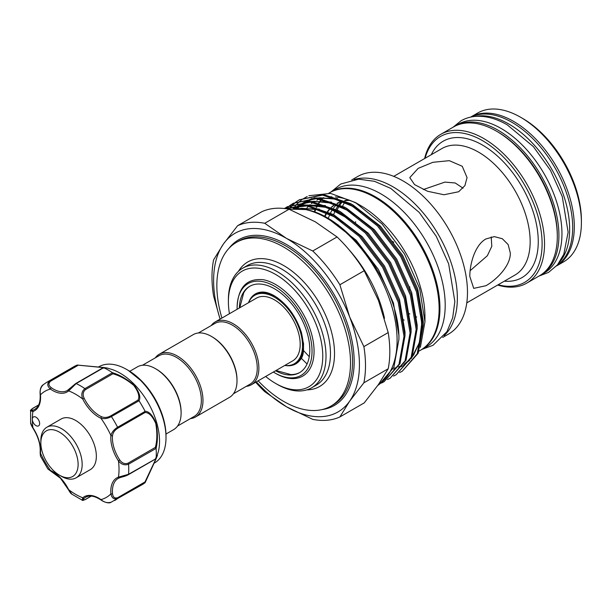 <?xml version="1.0" encoding="UTF-8"?>
<svg xmlns="http://www.w3.org/2000/svg" width="612" height="612" viewBox="0 0 612 612"><rect width="100%" height="100%" fill="white"/><g stroke="black" fill="none" stroke-linecap="round" stroke-linejoin="round"><path stroke-width="0.92" d="M474.958 116.433A85.925 49.61 60 0 1 508.893 124.06A85.925 49.61 60 0 1 562.527 192.222A85.925 49.61 60 0 1 559.292 262.502M470.858 117.053A85.925 49.61 60 0 1 511.93 122.308A85.925 49.61 60 0 1 567.553 196.337A85.925 49.61 60 0 1 556.706 265.746M454.395 126.485A85.925 49.61 60 0 1 455.198 126.003A85.925 49.61 60 0 1 498.16 130.257A85.925 49.61 60 0 1 554.296 205.976A85.925 49.61 60 0 1 541.123 274.834A85.925 49.61 60 0 1 540.304 275.285M455.198 126.003L458.235 124.251A85.925 49.61 60 0 1 501.197 128.505A85.925 49.61 60 0 1 557.333 204.224A85.925 49.61 60 0 1 544.16 273.074L541.123 274.834M76.707 455.412A26.347 15.216 -120 0 0 55.86 430.488A26.347 15.216 -120 0 0 40.851 442.927A26.347 15.216 -120 0 0 42.266 451.954A26.347 15.216 -120 0 0 59.486 475.203A26.347 15.216 -120 0 0 76.707 455.412M40.851 442.927L40.851 440.586A29.215 16.868 60 0 1 46.902 427.214A29.215 16.868 60 0 1 80.6 454.433A29.215 16.868 60 0 1 76.118 477.819A29.215 16.868 60 0 1 61.514 476.366L59.486 475.203M46.902 427.214L61.078 419.029A29.215 16.868 60 0 1 94.784 446.247A29.215 16.868 60 0 1 90.293 469.633L76.118 477.819M68.598 489.546L71.887 494.175L82.207 500.157L82.727 497.778A1.147 0.933 49.6 0 0 84.165 498.26C82.49 500.012 82.964 500.364 85.581 499.316L91.173 496.087M34.593 424.498A5.156 2.976 -120 0 0 38.571 425.876A5.156 2.976 -120 0 0 37.386 418.325A5.156 2.976 -120 0 0 33.415 416.948A5.156 2.976 -120 0 0 32.344 419.304A5.156 2.976 -120 0 0 34.593 424.498M153.995 463.284L154.507 462.986A55.562 32.084 -120 0 0 166.013 437.549A55.562 32.084 -120 0 0 141.762 381.628A55.562 32.084 -120 0 0 126.722 369.495A55.562 32.084 -120 0 0 98.945 366.741L98.433 367.039M106.932 367.973L110.894 369.143A55.562 32.084 60 0 1 135.283 385.369A55.562 32.084 60 0 1 158.409 451.434L156.06 458.862L145.174 482.554M106.886 367.965L103.711 367.674L76.179 383.571L68.651 390.884A29.215 16.868 60 0 1 50.421 389.079C47.17 386.187 46.933 383.479 49.694 380.947A68.169 39.359 60 0 0 46.466 382.492L74.006 366.588A68.169 39.359 60 0 1 77.173 365.073L103.336 367.475C108.056 368.156 108.217 368.24 103.81 367.713A68.169 39.359 60 0 1 112.371 372.654C119.6 374.812 126.891 379.027 134.242 385.308C139.368 392.216 140.959 397.372 139.016 400.776A68.169 39.359 60 0 1 145.067 411.264C148.999 411.302 152.663 415.25 156.068 423.099C157.842 432.653 157.85 441.084 156.106 448.397A68.169 39.359 60 0 1 156.106 458.281L157.422 455.496M145.067 482.677L117.58 498.528C114.008 499.652 111.782 498.092 110.902 493.838A1.147 0.589 -5 0 0 112.516 493.731C112.975 497.281 114.712 498.596 117.718 497.686L144.998 481.935L155.754 459.191C157.338 455.144 157.208 455.091 155.356 459.031L156.106 458.281C157.842 454.219 157.842 454.379 156.091 458.771L145.067 482.677A68.169 39.359 60 0 1 142.175 484.658L110.741 502.414C109.196 503.577 104.392 502.429 101.102 500.05A1.147 0.589 125 0 1 100.949 499.583C104.231 502.452 107.72 503.293 111.399 502.1M142.458 365.265L159.005 355.717A35.083 20.257 60 0 1 186.04 365.112A35.083 20.257 60 0 1 201.356 400.424A35.083 20.257 60 0 1 194.088 416.489L177.549 426.036M129.752 371.285L137.371 366.879A36.23 20.915 60 0 1 155.486 368.676L156.297 369.143A35.083 20.257 60 0 1 181.106 412.113L181.106 413.054A36.23 20.915 60 0 1 173.601 429.639L165.982 434.038M155.295 357.859A36.23 20.915 60 0 1 159.242 354.256A36.23 20.915 60 0 1 187.157 363.964A36.23 20.915 60 0 1 202.977 400.424A36.23 20.915 60 0 1 195.473 417.009A36.23 20.915 60 0 1 190.378 418.623M159.242 354.256L193.262 334.611A36.23 20.915 60 0 1 211.385 336.401L212.188 336.875A35.083 20.257 60 0 1 237.005 379.845L237.005 380.779A36.23 20.915 60 0 1 229.5 397.364L195.473 417.009M198.357 332.997L214.904 323.442A35.083 20.257 60 0 1 241.939 332.844A35.083 20.257 60 0 1 257.254 368.149A35.083 20.257 60 0 1 249.987 384.214L233.447 393.761M211.194 325.584A36.23 20.915 60 0 1 215.141 321.981A36.23 20.915 60 0 1 243.056 331.689A36.23 20.915 60 0 1 258.876 368.149A36.23 20.915 60 0 1 251.371 384.734A36.23 20.915 60 0 1 246.276 386.356M215.141 321.981L256.451 298.128A36.23 20.915 60 0 1 284.373 307.836A36.23 20.915 60 0 1 300.186 344.296A36.23 20.915 60 0 1 292.689 360.881L251.371 384.734M248.556 302.688A39.528 22.82 60 0 1 254.806 295.275A39.528 22.82 60 0 1 274.566 297.233A39.528 22.82 60 0 1 300.393 332.064A39.528 22.82 60 0 1 294.334 363.735A39.528 22.82 60 0 1 284.787 365.44A40.4 23.325 -120 0 0 300.232 359.818C304.187 355.87 304.569 346.752 301.395 332.454C295.818 315.846 286.768 303.606 274.245 295.734C269.142 292.903 264.782 291.702 261.156 292.123A40.4 23.325 -120 0 0 248.533 302.703M254.806 295.275L255.824 294.693A39.528 22.82 60 0 1 275.584 296.652A39.528 22.82 60 0 1 277.611 297.906M299.849 372.448A49.84 28.772 60 0 1 290.876 374.575L276.012 370.505M237.119 309.29A52.984 30.592 60 0 1 237.104 307.874A52.984 30.592 60 0 1 274.566 286.24A52.984 30.592 60 0 1 312.036 351.135A52.984 30.592 60 0 1 274.566 372.769A52.984 30.592 60 0 1 273.35 372.042M237.104 307.874L237.104 307.285C238.068 287.204 246.85 278.024 263.443 279.745A54.422 31.419 -120 0 1 314.063 351.135A54.422 31.419 -120 0 1 275.584 373.358L274.566 372.769M239.346 308.004A49.84 28.772 60 0 1 249.65 286.347A49.84 28.772 60 0 1 274.566 288.818A49.84 28.772 60 0 1 307.125 332.729A49.84 28.772 60 0 1 299.49 372.67A49.84 28.772 60 0 1 275.576 370.765M324.429 216.549A78.045 45.059 60 0 1 326.938 212.295M327.489 211.53A78.045 45.059 60 0 1 330.809 207.766M331.551 207.093A78.045 45.059 60 0 1 334.986 204.523M337.074 203.345A78.045 45.059 60 0 1 342.131 201.409M345.191 200.759A78.045 45.059 60 0 1 349.842 200.376M348.771 199.979A78.045 45.059 -120 0 0 344.694 200.522M341.787 201.279A78.045 45.059 -120 0 0 337.036 203.322M335.039 204.546A78.045 45.059 -120 0 0 331.75 207.177M331.038 207.866A78.045 45.059 -120 0 0 327.841 211.698M327.305 212.479A78.045 45.059 -120 0 0 324.895 216.793M305.663 209.572A90.936 52.502 60 0 1 308.555 206.206M309.182 205.586A90.936 52.502 60 0 1 310.146 204.691M311.37 203.658A90.936 52.502 60 0 1 312.992 202.442M313.857 201.861A90.936 52.502 60 0 1 314.882 201.233M316.848 200.162A90.936 52.502 60 0 1 319.495 198.999M320.895 198.495A90.936 52.502 60 0 1 323.863 197.668M328.965 196.903A90.936 52.502 60 0 1 331.911 196.796M335.391 196.949A90.936 52.502 60 0 1 358.104 204.156M355.434 202.549L360.644 205.563A90.936 52.502 60 0 1 424.95 316.94L424.95 321.843L419.656 288.512L404.593 254.133L382.056 223.954L355.434 202.549L330.61 193.4L308.876 195.71M314.147 211.997A90.936 52.502 60 0 1 315.218 209.342M316.236 207.193A90.936 52.502 60 0 1 318.378 203.467M318.837 202.779A90.936 52.502 60 0 1 321.507 199.336M322.088 198.693A90.936 52.502 60 0 1 322.822 197.928M328.843 193.17L329.355 192.872A90.936 52.502 60 0 1 399.429 217.237A90.936 52.502 60 0 1 439.125 308.754A90.936 52.502 60 0 1 420.291 350.378L419.09 351.074M307.193 196.467L302.336 199.336M301.685 199.818L298.786 202.235M298.296 202.702L295.933 205.219M295.504 205.716L293.477 208.394M420.375 347.325L424.95 321.843M288.795 209.052L290.983 206.473M291.388 206.037L293.569 203.934M294.005 203.559L296.338 201.715M296.805 201.394L299.291 199.81L322.601 195.136L350.026 204.324L377.459 225.935L400.768 256.642L416.474 291.748L422.234 325.875L417.231 353.774L402.291 371.193L399.674 372.547M402.291 371.193L418.21 353.216L423.206 325.309L417.445 291.19L401.747 256.084L378.438 225.369L351.005 203.758L323.58 194.578L299.291 199.81M299.781 199.535L297.317 201.157M296.858 201.493L294.548 203.375M294.12 203.758L291.962 205.907M291.564 206.343L289.415 208.952M377.918 385.262L378.966 384.657L393.906 367.246L398.902 339.339C400.08 287.839 349.291 216.61 305.633 209.564A99.963 57.712 60 0 1 397.096 340.379A99.963 57.712 60 0 1 377.994 385.155M284.626 208.539L306.711 205.923L331.803 214.85L359.229 236.454L382.538 267.169L398.244 302.274L404.004 336.393L399.001 364.301L384.061 381.72L381.444 383.074M384.061 381.72L399.98 363.735L404.983 335.827L399.223 301.708L383.517 266.603L360.208 235.895L332.783 214.284L306.926 205.265L284.419 208.516M284.649 208.409L287.135 206.825L310.452 202.151L337.878 211.339L365.303 232.95L388.62 263.657L404.318 298.763L410.078 332.89L405.075 360.797L390.135 378.208L387.518 379.562M390.135 378.208L406.054 360.231L411.057 332.324L405.297 298.205L389.592 263.099L366.282 232.384L338.857 210.773L311.424 201.593L287.135 206.825M287.632 206.55L285.169 208.172M286.11 208.738L287.495 207.445M287.931 207.07L290.264 205.227M290.731 204.898L293.217 203.322L316.526 198.648L343.952 207.828L371.385 229.439L394.694 260.154L410.392 295.259L416.152 329.378L411.157 357.286L396.209 374.697L393.593 376.059M396.209 374.697L412.128 356.72L417.132 328.812L411.371 294.693L395.673 259.587L372.364 228.873L344.931 207.269L317.506 198.081L293.217 203.322M293.706 203.039L291.243 204.66M290.784 204.997L288.474 206.879M288.045 207.269L286.477 208.791M349.215 249.979A92.802 53.581 60 0 1 384.489 318.278M288.405 209.113L305.633 209.564M256.367 381.85A103.107 59.532 -120 0 0 286.523 406.796L312.74 419.373A108.553 62.676 60 0 0 339.882 416.948L364.201 402.91L378.423 384.55L388.199 368.768A108.553 62.676 -120 0 0 389.813 351.602A108.553 62.676 -120 0 0 388.199 332.568L363.88 346.614L349.659 316.97A103.107 59.532 -120 0 0 286.523 238.42A103.107 59.532 -120 0 0 223.38 244.058A103.107 59.532 -120 0 0 213.611 280.51A103.107 59.532 -120 0 0 220.136 319.097M220.075 319.127L213.603 296.04A108.553 62.676 60 0 1 211.982 277.007A108.553 62.676 60 0 1 213.603 259.848L223.38 244.058L237.601 225.706A108.553 62.676 60 0 1 264.744 223.281L286.523 238.42L312.74 250.989A108.553 62.676 60 0 1 339.882 284.756L349.659 316.97A103.107 59.532 -120 0 1 349.659 401.158L363.88 382.806A108.553 62.676 60 0 0 363.88 346.614M221.919 318.064A94.516 54.567 60 0 1 216.847 285.659A94.516 54.567 60 0 1 236.423 242.39A94.516 54.567 60 0 1 309.259 267.712A94.516 54.567 60 0 1 350.515 362.832A94.516 54.567 60 0 1 330.939 406.1A94.516 54.567 60 0 1 258.149 380.825M228.391 299.803A69.026 39.857 60 0 1 242.689 268.209A69.026 39.857 60 0 1 295.879 286.699A69.026 39.857 60 0 1 326.012 356.169A69.026 39.857 60 0 1 311.715 387.763A69.026 39.857 60 0 1 277.205 384.344L275.584 383.41A66.739 38.533 -120 0 0 322.769 356.169A66.739 38.533 -120 0 0 275.584 274.428A66.739 38.533 -120 0 0 228.391 301.678L228.391 299.803M420.696 350.14A90.936 52.502 -120 0 0 421.102 349.911A90.936 52.502 -120 0 0 435.04 277.045A90.936 52.502 -120 0 0 375.63 196.911A90.936 52.502 -120 0 0 330.166 192.405A90.936 52.502 -120 0 0 329.761 192.642M421.102 349.911L426.365 346.874A90.936 52.502 -120 0 0 440.303 274A90.936 52.502 -120 0 0 380.901 193.866A90.936 52.502 -120 0 0 335.43 189.36L330.166 192.405M337.977 225.147A78.045 45.059 60 0 1 338.008 224.673M342.659 206.03A78.045 45.059 60 0 1 344.717 202.442M342.95 201.203A78.045 45.059 -120 0 0 340.088 204.729M339.561 205.517A78.045 45.059 -120 0 0 337.174 209.847M354.096 179.538A90.936 52.502 60 0 1 421.599 211.048A90.936 52.502 60 0 1 457.355 298.228A90.936 52.502 60 0 1 444.205 335.621M351.762 179.936L357.706 176.501A90.936 52.502 60 0 1 427.78 200.866A90.936 52.502 60 0 1 467.476 292.383A90.936 52.502 60 0 1 448.642 334.014L442.706 337.442M458.671 191.747L443.968 194.754L427.536 191.258L414.584 184.625L409.772 177.618L418.164 168.361L432.883 162.302L449.315 160.665L462.251 166.28L467.055 177.618L464.913 185.597L458.671 191.747M469.809 276.417C469.779 263.933 474.943 245.014 485.92 238.955L494.351 236.622L502.353 238.757L508.159 244.593L510.316 253.031C510.63 265.654 496.837 279.569 485.92 285.728L473.711 288.367L469.809 276.417M491.199 236.943L491.803 246.284L487.374 255.709L470.131 270.688M423.29 189.552L444.901 182.108L455.236 182.98L463.047 188.19M498.13 284.771A84.204 48.616 -120 0 0 542.11 243.798A84.204 48.616 -120 0 0 490.419 145.801A84.204 48.616 -120 0 0 425.095 158.271M424.629 158.531A85.925 49.61 60 0 1 440.816 134.303A85.925 49.61 60 0 1 507.034 157.322A85.925 49.61 60 0 1 544.542 243.798A85.925 49.61 60 0 1 526.741 283.134A85.925 49.61 60 0 1 497.671 285.039M496.539 131.197L497.755 131.894A84.204 48.616 60 0 1 557.303 235.031L557.303 236.431A85.925 49.61 -120 0 0 496.539 131.197A85.925 49.61 -120 0 0 453.576 126.936L440.816 134.303M470.605 117.106A85.925 49.61 60 0 1 536.816 140.148A85.925 49.61 60 0 1 574.308 226.608A85.925 49.61 60 0 1 556.53 265.937L563.606 261.852A85.925 49.61 -120 0 0 581.4 222.516A85.925 49.61 -120 0 0 520.644 117.282A85.925 49.61 -120 0 0 477.681 113.021L470.605 117.106M520.644 117.282L522.671 118.453A83.064 47.958 60 0 1 581.4 220.175L581.4 222.516M338.956 202.488A78.045 45.059 -120 0 0 337.625 203.582M336.172 204.959A78.045 45.059 -120 0 0 333.563 208.019M332.561 209.457A78.045 45.059 -120 0 0 330.503 213.045M330.09 213.909A78.045 45.059 -120 0 0 328.231 218.668M333.609 214.751A78.045 45.059 60 0 1 335.575 210.084M336.011 209.235A78.045 45.059 60 0 1 338.643 205.066M339.216 204.316A78.045 45.059 60 0 1 341.756 201.516M155.486 368.676A36.23 20.915 60 0 1 181.106 413.054M228.391 301.678A66.739 38.533 -120 0 0 229.446 313.719M265.677 376.479A66.739 38.533 -120 0 0 275.584 383.41M526.741 283.134L539.501 275.767A85.925 49.61 -120 0 0 557.303 236.431M323.289 197.806A90.936 52.502 -120 0 0 322.417 198.755M321.858 199.397A90.936 52.502 -120 0 0 319.265 202.878M318.821 203.574A90.936 52.502 -120 0 0 316.741 207.346M315.777 209.472A90.936 52.502 -120 0 0 314.721 212.203M255.694 382.24A108.553 62.676 60 0 0 264.744 391.657L286.523 406.796A103.107 59.532 -120 0 0 349.659 401.158L339.882 416.948M312.74 250.989L337.059 236.951A108.553 62.676 -120 0 1 364.201 270.718L339.882 284.756M264.744 223.281L289.055 209.243L315.279 221.812L337.059 236.951M237.601 225.706L261.913 211.668A108.553 62.676 -120 0 1 289.055 209.243M388.199 368.768L363.88 382.806M364.201 270.718L378.423 300.362L388.199 332.568M239.782 307.752L243.691 292.85A49.84 28.772 60 0 1 250.025 286.141M303.46 342.674A39.528 22.82 60 0 1 295.344 363.153L294.334 363.735M211.385 336.401A36.23 20.915 60 0 1 237.005 380.779M38.61 405.037L33.017 408.265C30.791 410.017 30.86 410.598 33.224 410.025A1.147 0.933 70.4 0 0 32.918 411.516L30.6 410.774L30.615 422.701L32.773 427.926C31.181 425.133 30.462 423.389 30.615 422.701M139.016 400.776L111.399 416.573C107.712 418.57 104.231 419.128 100.949 418.256A1.147 0.727 -65.5 0 1 101.676 416.803C104.476 417.889 107.452 417.606 110.596 415.953L137.876 400.202C139.941 396.936 138.58 392.001 133.791 385.422C126.738 379.524 119.761 375.646 112.86 373.794L112.371 372.654M43.513 384.52C40.637 387.113 39.627 390.555 40.468 394.824A1.147 0.589 -5 0 1 40.14 394.457C39.795 389.859 40.721 386.685 42.916 384.925L46.466 382.492M102.793 367.98L103.711 367.674L102.793 367.98C107.154 368.355 107.146 368.21 102.793 367.552L77.173 365.073M71.887 494.175C71.069 493.838 69.921 492.346 68.437 489.692L60.473 478.224L47.897 468.999L50.421 470.406A29.215 16.868 60 0 1 60.496 477.911A29.215 16.868 60 0 1 68.651 489.654A61.292 35.389 -120 0 0 82.727 497.778A29.215 16.868 60 0 1 100.949 499.583A61.292 35.389 -120 0 0 110.902 493.838A29.215 16.868 60 0 1 118.453 477.146L128.551 474.285L155.356 459.031M50.498 381.253A1.147 0.658 60 0 0 49.694 380.947L77.234 365.05L77.778 365.502L50.498 381.253C48.195 383.395 48.47 385.552 51.316 387.733A1.147 0.589 -55 0 0 50.421 389.079A61.292 35.389 -120 0 0 40.468 394.824A29.215 16.868 60 0 1 32.918 411.516A61.292 35.389 -120 0 0 32.344 419.304A61.292 35.389 -120 0 0 32.918 427.765A29.215 16.868 60 0 1 40.468 453.171L40.43 456.062L47.897 468.999M156.106 448.397L128.551 464.194C124.749 465.625 121.383 464.531 118.453 460.897L119.776 459.994C122.086 463.269 124.856 464.317 128.084 463.154L155.356 447.403C157.215 440.502 157.338 432.493 155.731 423.382C152.434 416.015 148.854 412.404 144.998 412.534L145.067 411.264M119.539 477.788A28.068 16.203 -120 0 0 118.223 478.416L119.646 477.758A1.147 0.933 70.4 0 1 118.453 477.146A61.292 35.389 -120 0 0 118.453 460.897A29.215 16.868 60 0 1 110.902 435.492C111.782 432.21 114.008 429.471 117.58 427.275L145.12 411.379M112.86 373.794L85.581 389.546C82.957 391.749 82.482 394.671 84.165 398.32A28.068 16.203 -120 0 0 101.676 416.803M144.998 412.534L117.718 428.285C114.712 430.182 112.983 432.615 112.516 435.583A1.147 0.727 5.5 0 1 110.902 435.492A61.292 35.389 -120 0 0 100.949 418.256A29.215 16.868 60 0 1 82.727 399.009C81.044 394.648 81.771 391.183 84.915 388.62L112.455 372.723M128.084 474.782L119.776 477.697A1.147 0.933 70.4 0 1 119.646 477.758C123.058 476.557 124.481 476.71 128.321 474.728L128.321 474.728A1.147 0.658 60 0 1 128.084 474.782M84.165 398.32L82.727 399.009A61.292 35.389 -120 0 0 68.651 390.884A1.147 0.933 -130.4 0 1 68.835 389.469L75.513 383.732A1.147 0.658 60 0 1 75.681 383.556L75.681 383.556A1.147 0.658 60 0 1 76.179 383.571A68.169 39.359 60 0 1 84.915 388.62A1.147 0.658 60 0 1 85.581 389.546M155.356 447.403L156.091 448.298M144.998 481.935L145.12 482.631L144.998 481.935M156.879 456.101L156.091 458.388M50.758 470.98A1.147 0.727 -65.5 0 1 50.421 470.406A61.292 35.389 -120 0 1 40.468 453.171A1.147 0.727 -174.5 0 1 40.14 452.597L40.423 456.062M106.098 368.133L103.711 367.674M137.876 400.202L138.939 400.676M128.107 370.291L142.657 382.026C157.483 398.596 165.271 416.573 166.013 435.951A53.611 30.952 -120 0 0 142.611 382.003A53.611 30.952 -120 0 0 128.107 370.291L126.722 369.495M330.939 406.1L332.966 404.93A94.516 54.567 -120 0 0 352.543 361.661A94.516 54.567 -120 0 0 311.286 266.541A94.516 54.567 -120 0 0 238.451 241.22L236.423 242.39M228.949 248.357A95.663 55.233 60 0 1 304.983 258.119A95.663 55.233 60 0 1 354.164 361.661A95.663 55.233 60 0 1 322.042 409.589M311.715 387.763L316.175 385.193A69.026 39.857 -120 0 0 330.465 353.591A69.026 39.857 -120 0 0 300.339 284.129A69.026 39.857 -120 0 0 247.149 265.631L242.689 268.209M238.443 271.353A71.887 41.509 60 0 1 295.611 274.069A71.887 41.509 60 0 1 334.519 353.591A71.887 41.509 60 0 1 306.872 389.867M416.741 317.024A73.035 42.167 60 0 1 416.275 316.855M409.826 313.979A73.035 42.167 60 0 1 409.137 313.612M403.53 319.77A78.764 45.472 -120 0 0 404.134 320.114M355.587 222.431A73.035 42.167 60 0 1 355.595 221.689M466.78 302.871L515.036 275.01A73.035 42.167 -120 0 0 530.16 241.579A73.035 42.167 -120 0 0 498.283 168.078A73.035 42.167 -120 0 0 442.002 148.509L393.746 176.363M431.307 154.683A78.764 45.472 60 0 1 493.677 152.816A78.764 45.472 60 0 1 538.262 241.579A78.764 45.472 60 0 1 504.342 281.183M307.071 364.002L301.249 358.219M309.259 356.712L303.736 350.775M297.516 208.547L315.448 209.273L334.626 216.908L344.319 223.135M299.995 205.471L293.171 208.577L301.41 205.487M303.896 204.989L321.698 205.808L340.7 213.404L350.393 219.632M296.024 207.047L298.488 205.502M299.52 204.936L307.484 201.983M309.978 201.486L327.772 202.297L346.782 209.893L356.475 216.12M296.682 208.202L297.891 206.986M302.099 203.544L304.562 201.991M305.602 201.425L313.566 198.472M316.052 197.974L333.854 198.785L352.856 206.389L362.549 212.616M421.347 313.711L421.859 322.394L419.335 342.812L411.31 358.487M409.719 360.254L403.438 365.295M402.451 365.869L400.455 366.886M395.436 368.722L393.661 369.151M328.177 218.637L356.161 240.233L378.43 269.54L393.439 303.047L398.955 335.613L398.909 339.706M295.481 208.508L319.349 209.09M334.251 215.126L362.235 236.722L384.504 266.036L399.514 299.543L405.029 332.109L404.983 336.195M301.884 204.913L325.423 205.578M340.333 211.622L368.309 233.218L390.586 262.525L405.588 296.032L411.111 328.598L411.057 332.691M294.487 208.524L298.541 205.502M299.467 204.936L306.069 201.96M307.958 201.402L331.497 202.075M346.407 208.111L374.383 229.707L396.66 259.021L411.669 292.521L417.185 325.087L417.139 329.18M297.05 208.531L300.048 205.471M300.683 204.905L304.623 201.991M305.541 201.432L312.143 198.456M314.033 197.898L337.572 198.563M352.481 204.607L380.465 226.195L402.734 255.51L417.744 289.017L423.259 321.583L423.213 325.676M33.224 410.025A28.068 16.203 -120 0 0 34.769 409.306C38.778 406.972 40.56 402.023 40.14 394.457M117.718 497.686A1.147 0.658 60 0 1 117.58 498.528A68.169 39.359 60 0 1 114.635 500.555M128.084 463.154A1.147 0.658 60 0 1 128.551 464.194A68.169 39.359 60 0 1 128.551 474.285A1.147 0.658 60 0 1 128.321 474.728L155.7 458.916M110.596 415.953A1.147 0.658 60 0 1 111.399 416.573A68.169 39.359 60 0 1 117.58 427.275A1.147 0.658 60 0 1 117.718 428.285M112.516 435.583A28.068 16.203 -120 0 0 119.776 459.994M118.223 478.416A28.068 16.203 -120 0 0 112.516 493.731M101.102 500.05C94.768 495.904 89.581 494.978 85.558 497.273A28.068 16.203 -120 0 0 84.165 498.26M51.316 387.733A28.068 16.203 -120 0 0 67.435 390.448A28.068 16.203 -120 0 0 68.636 389.63M85.581 499.316A1.147 0.658 60 0 1 85.42 499.491L85.42 499.491A1.147 0.658 60 0 1 85.16 499.545M33.017 408.265A1.147 0.658 -120 0 0 32.78 408.319L32.78 408.319A1.147 0.658 -120 0 0 32.604 408.518M452.995 127.273L460.997 120.801C465.885 118.009 471.294 116.502 477.215 116.288C486.915 116.028 496.952 118.896 507.31 124.886L533.427 146.689L550.433 170.327L562.252 196.513L568.127 232.178L563.797 254.324L557.463 264.874L548.528 272.409L538.92 276.104M166.013 435.951L166.013 437.549M409.772 289.828L409.772 286.852M331.245 191.778L340.7 184.036L358.617 179.155L374.49 181.313L390.724 188.374L419.235 212.433L436.218 236.27L448.642 263.81L454.846 301.517L452.681 317.812L446.951 331.65L433.005 345.313L422.181 349.291M393.776 242.207L391.734 241.036M394.572 368.095L396.775 367.529M398.473 366.971L400.126 366.313M404.027 364.285L410.292 359.129M411.861 357.324L413.743 354.769L419.212 342.835L421.691 327.994L421.232 312.831M363.276 213.175L350.049 204.928L334.542 199.068L320.099 197.775L317.406 198.074M314.897 198.525L306.819 201.402M305.763 201.968L305.319 202.22M302.427 204.11L301.379 204.905M299.673 206.366L298.105 207.889M357.209 216.686L347.547 210.375L330.12 203L313.91 201.294L311.332 201.578M308.823 202.037L300.744 204.905M299.689 205.471L299.237 205.724M296.346 207.621L295.191 208.508M351.127 220.19L327.275 207.468L305.25 205.089M302.749 205.548L294.464 208.524M345.053 223.701L331.964 215.523L316.419 209.618L301.938 208.294L298.939 208.631M82.207 500.157C82.054 500.654 83.125 500.432 85.42 499.491L91.303 496.095M32.773 427.926C38.242 436.54 40.698 444.763 40.14 452.597M30.6 410.774C30.057 410.69 30.784 409.879 32.78 408.319L38.663 404.922M67.435 390.448L75.681 383.556L103.061 367.743M106.893 367.965L77.326 365.043"/></g></svg>
